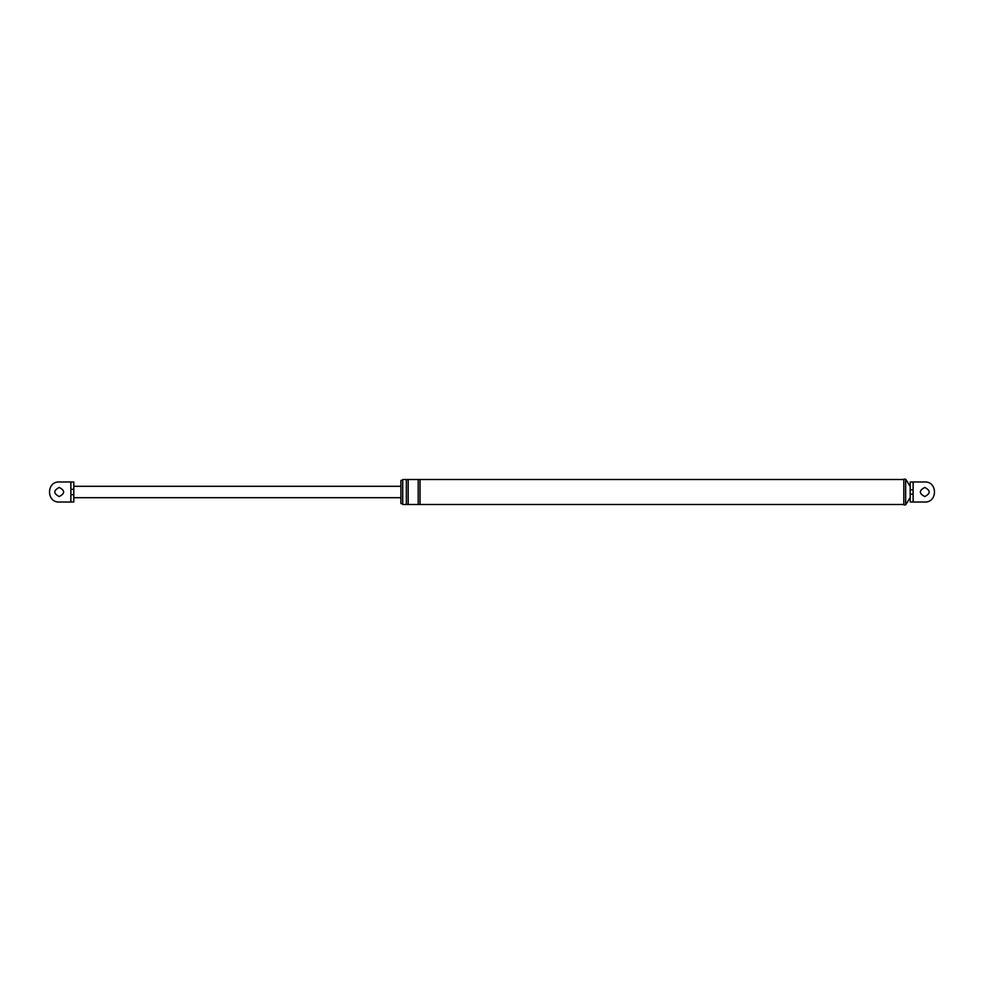 <?xml version="1.0" encoding="UTF-8"?>
<svg xmlns="http://www.w3.org/2000/svg" width="984" height="984" viewBox="0 0 984 984"><rect width="100%" height="100%" fill="white"/><g stroke="black" fill="none" stroke-linecap="round" stroke-linejoin="round"><path stroke-width="1.48" d="M70.885 481.976L59.224 481.976C46.297 481.422 46.297 502.578 59.224 502.024L70.885 502.024L70.885 481.976L73.8 481.976L73.8 489.294L70.885 489.294M59.224 496.551C53.345 493.513 53.345 490.487 59.224 487.449C65.092 490.487 65.092 493.513 59.224 496.551C53.345 493.513 53.345 490.487 59.224 487.449M73.8 489.294L73.8 494.706L70.885 494.706M73.8 494.706L73.8 502.024L70.885 502.024M73.8 486.305L400.894 486.305M73.8 497.695L400.894 497.695M913.115 489.811L910.2 489.811L910.2 481.976L913.115 481.976L913.115 494.189L910.2 494.189L910.2 489.811M913.115 494.189L913.115 502.024L924.775 502.024C937.703 502.578 937.703 481.422 924.775 481.976C937.703 481.422 937.703 502.578 924.775 502.024L910.2 502.024L910.2 494.189M924.775 481.976L913.115 481.976L924.775 481.976M924.775 487.449C930.655 490.487 930.655 493.513 924.775 496.551C918.908 493.513 918.908 490.487 924.775 487.449C930.655 490.487 930.655 493.513 924.775 496.551M402.714 503.611L400.894 503.611L400.894 480.389L402.714 480.389M406.355 479.516L406.355 504.484L402.714 504.484L402.714 479.516L903.816 479.516M903.816 504.841L903.816 479.159L905.649 479.159L905.649 504.841L903.816 504.841M406.355 504.484L408.175 504.484L408.175 479.516M408.175 504.484L420.02 504.484L420.02 479.516M418.2 504.484L418.2 479.516M420.02 504.484L903.816 504.484M910.2 497.461L905.649 504.841M910.2 486.539L905.649 479.159"/></g></svg>
